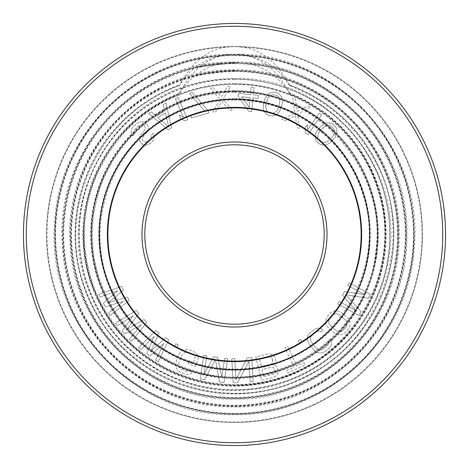 <?xml version="1.0" encoding="UTF-8"?>
<svg xmlns="http://www.w3.org/2000/svg" width="469" height="469" viewBox="0 0 469 469"><rect width="100%" height="100%" fill="white"/><g stroke="black" fill="none" stroke-linecap="round" stroke-linejoin="round"><path stroke-width="0.35" stroke-dasharray="2.35 1.76" d="M143.59 121.987L145.712 122.831L147.436 124.731L148.069 126.923L147.958 129.784L147.16 131.895L142.646 137.37L142.224 139.141L142.881 140.618L144.974 142.177L148.239 141.292L150.467 139.27L151.235 137.88L150.977 135.353L153.205 133.331L153.867 134.802L154.131 137.335L153.674 139.821L150.303 143.573L146.299 145.132L143.438 144.962L141.685 143.778L139.305 140.407L139.41 137.54L140.208 135.435L144.722 129.954L145.15 128.184L144.862 126.372L143.825 125.235L142.048 124.772L140.249 125.024L138.419 125.991L135.447 128.688L134.304 130.417L134.222 132.563L134.884 134.04L132.651 136.063L131.648 134.21L131.039 131.302L131.865 128.477L133.378 126.413L136.35 123.716L138.554 122.409L140.729 121.817L143.59 121.987L145.712 122.831L147.436 124.731L148.069 126.923L147.958 129.784L147.16 131.895L143.42 135.981L142.224 139.141L142.881 140.618L144.974 142.177L148.239 141.292L150.467 139.27L151.235 137.88L150.977 135.353L153.205 133.331L153.867 134.802L154.131 137.335L153.674 139.821L150.303 143.573L146.299 145.132L143.438 144.962L140.307 142.259L139.305 140.407L139.41 137.54L140.208 135.435L144.722 129.954L145.15 128.184L144.862 126.372L143.825 125.235L142.048 124.772L140.249 125.024L138.419 125.991L135.447 128.688L134.304 130.417L134.222 132.563L134.884 134.04L132.651 136.063L131.648 134.21L131.039 131.302L131.865 128.477L133.378 126.413L136.35 123.716L138.554 122.409L140.729 121.817L143.59 121.987M211.378 56.602A179.393 179.393 0 0 1 402.056 298.583A179.393 179.393 0 0 1 98.566 351.562A179.393 179.393 0 0 1 211.378 56.602M234.5 141.978A92.522 92.522 0 0 1 321.617 265.665A92.522 92.522 0 0 1 175.811 306.028A92.522 92.522 0 0 1 234.5 141.978M123.599 289.93L108.386 302.728L127.421 296.994L129.327 300.523L110.057 315.508L108.626 312.864L123.417 301.438L105.285 306.685L103.373 303.156L117.69 290.85L100.032 296.977L98.601 294.327L121.688 286.401L123.599 289.93L108.386 302.728L127.421 296.994L129.327 300.523L110.057 315.508L108.626 312.864L123.417 301.438L105.285 306.685L103.373 303.156L117.69 290.85L100.032 296.977L98.601 294.327L121.688 286.401L123.599 289.93M165.885 102.987L171.59 127.72L168.166 129.813L148.761 113.451L151.329 111.88L156.247 116.083L164.807 110.848L163.312 104.558L165.885 102.987L171.59 127.72L168.166 129.813L148.761 113.451L151.329 111.88L156.247 116.083L164.807 110.848L163.312 104.558L165.885 102.987M175.377 98.824L178.138 97.622L187.758 119.695L184.997 120.896L180.805 118.815L179.17 115.057L183.361 117.139L175.377 98.824L178.138 97.622L187.758 119.695L184.997 120.896L180.805 118.815L179.17 115.057L183.361 117.139L175.377 98.824M136.245 310.431L138.9 313.444L126.947 329.326L144.206 319.465L146.861 322.473L131.449 341.409L129.462 339.151L141.304 324.695L124.818 333.881L122.163 330.874L133.343 315.666L117.514 325.603L115.526 323.346L136.245 310.431L138.9 313.444L126.947 329.326L144.206 319.465L146.861 322.473L131.449 341.409L129.462 339.151L141.304 324.695L124.818 333.881L122.163 330.874L133.343 315.666L117.514 325.603L115.526 323.346L136.245 310.431M155.825 330.575L159.091 332.914L151.018 351.076L165.616 337.586L168.881 339.919L158.123 361.839L155.673 360.086L163.968 343.337L149.963 355.994L146.697 353.661L154.178 336.326L140.987 349.569L138.543 347.816L155.825 330.575L159.091 332.914L151.018 351.076L165.616 337.586L168.881 339.919L158.123 361.839L155.673 360.086L163.968 343.337L149.963 355.994L146.697 353.661L154.178 336.326L140.987 349.569L138.543 347.816L155.825 330.575M175.969 343.73L178.191 344.891L177.006 347.166L174.785 345.999L175.969 343.73L178.191 344.891L177.006 347.166L174.785 345.999L175.969 343.73M198.229 357.091L197.977 359.184L195.268 366.377L188.227 363.721L189.306 360.843L193.533 362.437L194.981 358.603L195.051 356.985L194.002 355.496L192.308 354.312L188.081 352.717L186.023 352.489L184.253 352.917L182.775 354.001L181.579 355.742L178.871 362.936L178.619 365.029L179.017 366.822L180.061 368.312L181.761 369.496L185.982 371.09L188.046 371.319L189.81 370.891L190.824 369.631L193.638 370.692L192.267 372.914L189.669 374.121L187.43 374.373L184.903 373.969L180.676 372.374L178.507 371.014L176.995 369.343L175.834 366.717L175.623 364.448L176.057 361.875L178.765 354.681L180.137 352.459L181.796 350.9L184.399 349.686L186.639 349.434L189.165 349.839L193.392 351.433L195.555 352.799L197.074 354.464L198.229 357.091L197.977 359.184L195.268 366.377L188.227 363.721L189.306 360.843L193.533 362.437L194.981 358.603L195.051 356.985L194.002 355.496L192.308 354.312L188.081 352.717L186.023 352.489L184.253 352.917L182.775 354.001L181.579 355.742L178.871 362.936L178.619 365.029L179.017 366.822L180.061 368.312L181.761 369.496L185.982 371.09L188.046 371.319L189.81 370.891L190.824 369.631L193.638 370.692L192.267 372.914L189.669 374.121L187.43 374.373L184.903 373.969L180.676 372.374L178.507 371.014L176.995 369.343L175.834 366.717L175.623 364.448L176.057 361.875L178.765 354.681L180.137 352.459L181.796 350.9L184.399 349.686L186.639 349.434L189.165 349.839L193.392 351.433L195.555 352.799L197.074 354.464L198.229 357.091M221.819 377.099L224.686 358.357L227.658 358.814L224.018 382.616L219.556 381.936L215.371 359.524L204.677 379.656L200.216 378.975L203.857 355.174L206.835 355.625L203.962 374.368L213.776 356.686L217.745 357.296L221.819 377.099L224.686 358.357L227.658 358.814L224.018 382.616L219.556 381.936L215.371 359.524L204.677 379.656L200.216 378.975L203.857 355.174L206.835 355.625L203.962 374.368L213.776 356.686L217.745 357.296L221.819 377.099M274.981 365.298L276.939 366.916L278.305 370.276L278.193 371.888L277.232 374.244L275.661 376.226L273.357 377.334L261.679 380.277L255.793 356.927L267.471 353.984L270.027 353.866L272.348 354.869L274.306 356.487L275.168 357.853L275.795 360.339L275.684 361.951L274.728 364.307L273.878 365.046L274.981 365.298L276.939 366.916L278.305 370.276L278.193 371.888L277.232 374.244L275.661 376.226L273.357 377.334L261.679 380.277L255.793 356.927L267.471 353.984L270.027 353.866L272.348 354.869L274.306 356.487L275.168 357.853L275.795 360.339L275.684 361.951L274.728 364.307L273.878 365.046L274.981 365.298M234.758 358.615L235.989 379.585L247.28 357.882L251.789 357.613L253.201 381.655L250.194 381.83L248.992 361.37L237.672 382.569L233.169 382.833L231.756 358.791L234.758 358.615L235.989 379.585L247.28 357.882L251.789 357.613L253.201 381.655L250.194 381.83L248.992 361.37L237.672 382.569L233.169 382.833L231.756 358.791L234.758 358.615M293.916 367.256L284.923 347.705L287.655 346.444L296.654 365.996L303.941 362.643L305.014 364.97L287.696 372.937L286.623 370.61L293.916 367.256L284.923 347.705L287.655 346.444L296.654 365.996L303.941 362.643L305.014 364.97L287.696 372.937L286.623 370.61L293.916 367.256M298.266 340.758L300.406 339.445L301.743 341.631L299.609 342.945L298.266 340.758L300.406 339.445L301.743 341.631L299.609 342.945L298.266 340.758M321.148 328.499L323.135 330.188L320.778 332.064L319.43 331.173L317.613 331.307L315.725 332.158L312.19 334.966L310.941 336.619L310.402 338.36L310.572 340.183L311.457 342.1L316.241 348.115L317.912 349.405L319.653 349.985L321.47 349.851L323.358 349L326.893 346.192L328.142 344.539L328.681 342.804L328.118 341.285L330.475 339.409L331.677 341.731L331.384 344.58L330.446 346.632L328.804 348.596L325.269 351.41L322.989 352.571L320.778 353.016L317.935 352.659L315.872 351.68L313.884 349.991L309.1 343.976L307.899 341.661L307.406 339.433L307.699 336.578L308.631 334.526L310.279 332.562L313.814 329.754L316.094 328.593L318.304 328.142L321.148 328.499L323.135 330.188L320.778 332.064L319.43 331.173L317.613 331.307L315.725 332.158L312.19 334.966L310.941 336.619L310.402 338.36L310.572 340.183L311.457 342.1L316.241 348.115L317.912 349.405L319.653 349.985L321.47 349.851L323.358 349L326.893 346.192L328.142 344.539L328.681 342.804L328.118 341.285L330.475 339.409L331.677 341.731L331.384 344.58L330.446 346.632L328.804 348.596L325.269 351.41L322.989 352.571L320.778 353.016L317.935 352.659L315.872 351.68L313.884 349.991L309.1 343.976L307.899 341.661L307.406 339.433L307.699 336.578L308.631 334.526L310.279 332.562L313.814 329.754L316.094 328.593L318.304 328.142L321.148 328.499M337.029 310.777L339.239 311.346L341.514 312.624L347.359 317.613L348.983 319.659L349.892 321.752L350.144 324.607L349.622 326.799L348.385 329.039L345.776 332.093L343.759 333.67L341.678 334.532L338.817 334.725L336.607 334.163L334.333 332.879L328.488 327.89L326.864 325.844L325.955 323.751L325.697 320.896L326.225 318.703L327.462 316.464L330.065 313.409L332.081 311.832L334.168 310.97L337.029 310.777L339.239 311.346L341.514 312.624L347.359 317.613L348.983 319.659L349.892 321.752L350.144 324.607L349.622 326.799L348.385 329.039L345.776 332.093L343.759 333.67L341.678 334.532L338.817 334.725L336.607 334.163L334.333 332.879L328.488 327.89L326.864 325.844L325.955 323.751L325.697 320.896L326.225 318.703L327.462 316.464L330.065 313.409L332.081 311.832L334.168 310.97L337.029 310.777M364.46 294.538L347.787 285.521L349.217 282.871L370.399 294.327L368.253 298.302L345.747 294.679L361.089 311.539L358.943 315.508L337.762 304.053L339.193 301.403L355.871 310.425L342.534 295.224L344.445 291.695L364.46 294.538L347.787 285.521L349.217 282.871L370.399 294.327L368.253 298.302L345.747 294.679L361.089 311.539L358.943 315.508L337.762 304.053L339.193 301.403L355.871 310.425L342.534 295.224L344.445 291.695L364.46 294.538M192.442 92.598L208.054 110.485L208.764 112.947L191.416 117.965L190.701 115.503L205.164 111.323L189.546 93.437L192.442 92.598L208.054 110.485L208.764 112.947L191.416 117.965L190.701 115.503L205.164 111.323L189.546 93.437L192.442 92.598M221.368 96.86L227.43 86.501L230.431 86.22L223.109 99.27L232.718 110.192L229.722 110.473L221.802 101.451L215.734 111.81L212.738 112.097L220.108 99.557L210.452 88.125L213.448 87.838L221.368 96.86L227.43 86.501L230.431 86.22L223.109 99.27L232.718 110.192L229.722 110.473L221.802 101.451L215.734 111.81L212.738 112.097L220.108 99.557L210.452 88.125L213.448 87.838L221.368 96.86M251.765 111.686L248.769 111.388L238.158 96.432L238.463 93.372L250.44 94.568L251.155 87.427L254.151 87.726L253.436 94.861L258.431 95.359L258.126 98.42L253.131 97.921L251.765 111.686L248.769 111.388L238.158 96.432L238.463 93.372L250.44 94.568L251.155 87.427L254.151 87.726L253.436 94.861L258.431 95.359L258.126 98.42L253.131 97.921L251.765 111.686M276.171 92.487L278.914 93.829L280.89 96.01L281.904 97.91L282.338 101.773L282.098 104.37L280.796 108.796L278.68 112.449L277.138 114.131L275.262 115.181L272.425 115.954L269.394 115.597L266.65 114.254L264.674 112.073L263.66 110.18L263.273 107.929L263.467 103.713L264.768 99.287L266.884 95.635L268.42 93.952L270.296 92.903L273.14 92.135L276.171 92.487L278.914 93.829L280.89 96.01L281.904 97.91L282.338 101.773L282.098 104.37L280.796 108.796L279.594 111.112L277.138 114.131L275.262 115.181L272.425 115.954L269.394 115.597L266.65 114.254L264.674 112.073L263.66 110.18L263.273 107.929L263.467 103.713L264.768 99.287L266.884 95.635L268.42 93.952L270.296 92.903L273.14 92.135L276.171 92.487M317.835 129.62L320.937 126.208L323.035 124.654L326.565 123.019L328.71 122.896L331.601 123.447L334.168 125.094L336.05 127.504L336.871 130.329L336.947 132.475L335.646 136.139L334.291 138.373L331.184 141.785L327.684 144.135L325.562 144.974L323.411 145.097L320.52 144.546L317.953 142.898L316.071 140.489L315.256 137.663L315.174 135.518L315.813 133.325L317.835 129.62L320.937 126.208L323.035 124.654L326.565 123.019L328.71 122.896L331.601 123.447L334.168 125.094L336.05 127.504L336.871 130.329L336.947 132.475L335.646 136.139L334.291 138.373L331.184 141.785L327.684 144.135L325.562 144.974L323.411 145.097L320.52 144.546L317.953 142.898L316.071 140.489L315.256 137.663L315.174 135.518L315.813 133.325L317.835 129.62M321.67 114.858L307.887 134.603L305.419 132.885L305.002 128.219L307.347 124.86L307.764 129.52L319.201 113.135L321.67 114.858L307.887 134.603L305.419 132.885L305.002 128.219L307.347 124.86L307.764 129.52L319.201 113.135L321.67 114.858M308.004 105.853L310.683 107.219L297.498 114.301L299.744 128.67L297.059 127.304L295.23 115.438L284.548 120.92L281.863 119.554L294.819 112.929L292.808 98.103L295.488 99.469L297.323 111.335L308.004 105.853L310.683 107.219L297.498 114.301L299.744 128.67L297.059 127.304L295.23 115.438L284.548 120.92L281.863 119.554L294.819 112.929L292.808 98.103L295.488 99.469L297.323 111.335L308.004 105.853M272.753 360.579L271.516 357.718L270.291 356.968L268.708 356.839L259.463 359.172L261.344 366.623L270.584 364.296L271.92 363.428L272.641 362.191L272.378 359.084L271.516 357.718L270.291 356.968L268.708 356.839L259.463 359.172L261.344 366.623L270.584 364.296L271.92 363.428L272.641 362.191L272.753 360.579M263.848 376.56L273.093 374.233L274.424 373.365L275.145 372.128L275.256 370.516L274.148 368.153L272.923 367.403L271.34 367.274L262.095 369.607L263.848 376.56L273.093 374.233L274.424 373.365L275.145 372.128L275.01 369.519L274.148 368.153L272.923 367.403L271.34 367.274L262.095 369.607L263.848 376.56M341.749 331.29L343.443 330.1L346.046 327.045L346.96 325.187L347.154 323.376L346.638 321.617L345.407 319.905L339.556 314.916L337.674 313.966L335.851 313.732L334.098 314.212L332.404 315.403L329.801 318.457L328.886 320.315L328.687 322.127L329.209 323.891L330.44 325.603L336.285 330.592L338.172 331.536L339.99 331.771L341.749 331.29L343.443 330.1L346.046 327.045L346.96 325.187L347.154 323.376L346.638 321.617L345.407 319.905L339.556 314.916L337.674 313.966L335.851 313.732L334.098 314.212L332.404 315.403L329.801 318.457L328.886 320.315L328.687 322.127L329.209 323.891L330.44 325.603L336.285 330.592L338.172 331.536L339.99 331.771L341.749 331.29M168.811 127.017L165.451 112.859L157.742 117.567L168.811 127.017L165.451 112.859L157.742 117.567L168.811 127.017M250.141 97.622L241.652 96.778L249.174 107.313L250.141 97.622L241.652 96.778L249.174 107.313L250.141 97.622M278.533 107.6L279.929 101.07L278.867 97.552L277.712 96.145L275.45 94.949L272.899 94.732L271.164 95.295L268.374 97.675L266.017 103.925L265.636 107.02L266.697 110.532L267.852 111.939L270.115 113.14L272.665 113.351L274.394 112.795L277.185 110.408L278.533 107.6L279.929 101.07L278.867 97.552L277.712 96.145L275.45 94.949L272.899 94.732L271.164 95.295L268.374 97.675L267.031 100.483L265.636 107.02L266.697 110.532L267.852 111.939L270.115 113.14L272.665 113.351L274.394 112.795L277.185 110.408L278.533 107.6M328.441 125.422L324.888 126.343L322.449 128.277L318.334 133.542L317.748 137.165L318.17 138.935L319.676 141.005L321.875 142.312L323.68 142.57L327.233 141.65L332.093 137.065L333.787 134.451L334.379 130.828L333.957 129.057L332.445 126.988L330.246 125.68L328.441 125.422L324.888 126.343L320.034 130.927L318.334 133.542L317.748 137.165L318.17 138.935L319.676 141.005L321.875 142.312L323.68 142.57L327.233 141.65L332.093 137.065L333.787 134.451L334.379 130.828L333.957 129.057L332.445 126.988L330.246 125.68L328.441 125.422M234.5 144.804A89.696 89.696 0 0 1 319.125 264.229A89.696 89.696 0 0 1 178.408 304.492A89.696 89.696 0 0 1 234.5 144.804M234.5 107.87A126.63 126.63 0 0 1 361.13 234.5A126.63 126.63 0 0 1 234.5 361.13A126.63 126.63 0 0 1 208.951 110.473A126.63 126.63 0 0 0 234.5 361.13A126.63 126.63 0 0 0 361.13 234.5A126.63 126.63 0 0 0 208.951 110.473A126.63 126.63 0 0 1 234.5 107.87M234.5 55.108A179.393 179.393 0 0 0 93.073 344.862A179.393 179.393 0 0 0 395.713 313.186A179.393 179.393 0 0 0 234.5 55.108M234.5 23.45A211.05 211.05 0 0 0 23.45 234.5A211.05 211.05 0 0 0 234.5 445.55A211.05 211.05 0 0 0 445.55 234.5A211.05 211.05 0 0 0 234.5 23.45M234.5 26.276A208.224 208.224 0 0 1 442.724 234.5A208.224 208.224 0 0 1 234.5 442.724A208.224 208.224 0 0 1 26.276 234.5A208.224 208.224 0 0 1 234.5 26.276M234.5 46.495A188.005 188.005 0 0 0 46.495 234.5A188.005 188.005 0 0 0 234.5 422.505A188.005 188.005 0 0 0 422.505 234.5A188.005 188.005 0 0 0 234.5 46.495A188.005 188.005 0 0 1 422.505 234.5A188.005 188.005 0 0 1 234.5 422.505A188.005 188.005 0 0 1 46.495 234.5A188.005 188.005 0 0 1 234.5 46.495A188.005 188.005 0 0 0 46.495 234.5A188.005 188.005 0 0 0 234.5 422.505A188.005 188.005 0 0 0 422.505 234.5A188.005 188.005 0 0 0 234.5 46.495M241.652 47.14L234.5 46.542L227.348 47.14C208.136 49.116 192.167 61.791 179.439 85.17L179.252 85.774C96.251 114.02 51.924 217.364 88.659 296.971C120.938 378.489 226.334 417.697 304.041 377.099C383.882 340.869 417.879 233.673 373.523 158.047C354.259 123.922 326.33 99.827 289.748 85.774L289.561 85.17C276.827 61.791 260.858 49.116 241.652 47.14A187.5 187.5 0 0 1 421.965 238.076A187.5 187.5 0 0 1 234.5 422A187.5 187.5 0 0 1 47.035 238.076A187.5 187.5 0 0 1 227.348 47.14M221.21 63.385L234.5 62.137L247.79 63.385C265.888 67.571 279.729 77.496 289.309 93.143C290.071 94.398 290.258 94.562 289.883 93.642C276.95 69.547 260.571 56.638 240.744 54.914L234.5 54.515L228.256 54.914C208.429 56.638 192.05 69.547 179.117 93.642L178.929 94.257C101.269 122.608 61.087 220.43 96.397 295.189C127.586 371.759 226.82 408.311 300.23 370.276C375.599 336.291 408.476 235.778 367.766 163.822C350.126 131.408 324.226 108.222 290.071 94.257L289.883 93.642A151.352 151.352 0 0 1 355.133 325.914A151.352 151.352 0 0 1 113.867 325.914A151.352 151.352 0 0 1 179.117 93.642C178.742 94.562 178.929 94.398 179.691 93.143C189.271 77.496 203.106 67.577 221.21 63.385A171.631 171.631 0 0 0 62.998 241.148A171.631 171.631 0 0 0 234.5 406.131A171.631 171.631 0 0 0 406.002 241.148A171.631 171.631 0 0 0 247.79 63.385M220.881 55.582C224.592 54.721 229.13 54.298 234.5 54.304C239.87 54.298 244.408 54.721 248.119 55.582C272.161 62.049 280.157 71.962 288.98 84.684C289.748 85.915 289.942 86.079 289.561 85.17A159.161 159.161 0 0 1 362.033 329.719A159.161 159.161 0 0 1 106.967 329.719A159.161 159.161 0 0 1 179.439 85.17C179.058 86.079 179.252 85.915 180.02 84.684C188.802 72.068 196.628 62.137 220.881 55.582A179.439 179.439 0 0 0 55.19 241.318A179.439 179.439 0 0 0 234.5 413.939A179.439 179.439 0 0 0 413.81 241.318A179.439 179.439 0 0 0 248.119 55.582M239.63 62.688L229.37 62.688A171.889 171.889 0 0 1 239.63 62.688L229.37 62.688A171.889 171.889 0 0 0 62.629 237.068A171.889 171.889 0 0 0 234.5 406.389A171.889 171.889 0 0 0 406.371 237.068A171.889 171.889 0 0 0 239.63 62.688M262.81 102.254A135.242 135.242 0 0 1 234.5 369.742A135.242 135.242 0 0 1 99.258 234.5A135.242 135.242 0 0 1 262.81 102.254A135.242 135.242 0 0 0 234.5 99.258M234.5 79.027A155.474 155.474 0 0 0 114.577 333.441A155.474 155.474 0 0 0 375.13 300.793A155.474 155.474 0 0 0 234.5 79.027M234.5 79.284A155.216 155.216 0 0 1 375.124 300.201A155.216 155.216 0 0 1 115.45 334.092A155.216 155.216 0 0 1 234.5 79.284M234.5 99.305A135.195 135.195 0 0 0 143.35 334.35A135.195 135.195 0 0 0 360.55 283.382A135.195 135.195 0 0 0 234.5 99.305M234.5 99.563A134.937 134.937 0 0 1 360.368 283.141A134.937 134.937 0 0 1 143.754 334.374A134.937 134.937 0 0 1 234.5 99.563M234.5 71.224A163.276 163.276 0 0 0 107.589 337.229A163.276 163.276 0 0 0 381.866 304.809A163.276 163.276 0 0 0 234.5 71.224M234.5 71.476A163.024 163.024 0 0 0 108.445 337.873A163.024 163.024 0 0 0 381.86 304.229A163.024 163.024 0 0 0 234.5 71.476M234.5 91.502A142.998 142.998 0 0 0 136.051 338.213A142.998 142.998 0 0 0 367.315 287.497A142.998 142.998 0 0 0 234.5 91.502M234.5 91.754A142.746 142.746 0 0 1 367.139 287.257A142.746 142.746 0 0 1 136.456 338.243A142.746 142.746 0 0 1 234.5 91.754M234.5 63.415A171.085 171.085 0 0 0 100.636 341.033A171.085 171.085 0 0 0 388.602 308.807A171.085 171.085 0 0 0 234.5 63.415M234.5 63.673A170.827 170.827 0 0 1 388.596 308.233A170.827 170.827 0 0 1 101.474 341.672A170.827 170.827 0 0 1 234.5 63.673M234.5 83.693A150.807 150.807 0 0 0 128.823 342.089A150.807 150.807 0 0 0 374.086 291.589A150.807 150.807 0 0 0 234.5 83.693M234.5 83.951A150.549 150.549 0 0 0 129.227 342.124A150.549 150.549 0 0 0 373.904 291.343A150.549 150.549 0 0 0 234.5 83.951M234.5 55.612A178.888 178.888 0 0 1 395.344 312.794A178.888 178.888 0 0 1 93.706 344.856A178.888 178.888 0 0 1 234.5 55.612M234.5 90.951A143.549 143.549 0 0 0 101.767 289.162A143.549 143.549 0 0 0 335.587 336.42A143.549 143.549 0 0 0 234.5 90.951M234.5 90.693A143.807 143.807 0 0 0 101.621 289.484A143.807 143.807 0 0 0 336.109 336.261A143.807 143.807 0 0 0 234.5 90.693M234.5 70.672A163.828 163.828 0 0 0 70.672 234.5A163.828 163.828 0 0 0 234.5 398.328A163.828 163.828 0 0 0 398.199 240.978A163.828 163.828 0 0 0 234.5 70.672M234.5 70.414A164.086 164.086 0 0 0 70.414 234.5A164.086 164.086 0 0 0 234.5 398.586A164.086 164.086 0 0 0 398.574 236.306A164.086 164.086 0 0 0 234.5 70.414M234.5 98.754A135.746 135.746 0 0 0 111.774 292.504A135.746 135.746 0 0 0 339.386 320.673A135.746 135.746 0 0 0 234.5 98.754M289.309 93.143A151.61 151.61 0 0 1 355.479 325.879A151.61 151.61 0 0 1 113.521 325.879A151.61 151.61 0 0 1 179.691 93.143M228.256 54.914A179.691 179.691 0 0 0 54.832 237.625A179.691 179.691 0 0 0 234.5 414.191A179.691 179.691 0 0 0 414.168 237.625A179.691 179.691 0 0 0 240.744 54.914M288.98 84.684A159.413 159.413 0 0 1 362.379 329.684A159.413 159.413 0 0 1 106.621 329.684A159.413 159.413 0 0 1 180.02 84.684M196.617 83.195C108.357 102.459 53.994 206.876 88.811 290.211C112.138 354.277 181.163 397.214 248.939 389.809C318.574 384.533 379.509 326.957 388.731 257.757C405.339 167.193 326.541 75.609 234.5 78.522C221.685 78.528 209.057 80.088 196.617 83.195M234.5 100.067C291.079 99.235 345.196 138.355 362.15 192.337C388.766 265.372 337.991 352.987 261.391 366.219C204.801 378.688 142.506 349.434 115.966 297.921C79.794 234.459 107.876 145.619 173.946 114.471C193.005 104.939 213.19 100.132 234.5 100.067M196.91 75.093C209.274 72.179 221.802 70.725 234.5 70.719L196.91 75.093M234.5 92.258C317.167 89.72 388.525 170.704 375.61 252.392C367.731 334.719 278.416 395.332 199.003 372.239C158.065 360.884 127.627 336.449 107.688 298.935C89.778 262.183 87.492 224.493 100.841 185.847C114.706 149.418 139.17 122.69 174.234 105.66C193.339 96.784 213.43 92.317 234.5 92.258M197.156 67.026L234.5 62.91C221.901 62.916 209.45 64.288 197.156 67.026M174.486 96.977C193.627 88.676 213.635 84.502 234.5 84.455C298.261 83.494 359.148 128.055 377.522 189.124C403.463 264.229 357.806 353.778 281.787 376.9C228.69 395.174 166.132 380.025 127.281 339.462C100.812 311.762 86.577 278.779 84.572 240.521C81.36 180.172 118.78 120.427 174.486 96.977M234.5 62.107C139.393 59.481 55.195 147.747 62.301 242.62C64.364 331.782 145.343 409.032 234.5 406.893C326.617 409.267 409.267 326.617 406.893 234.5C409.267 142.383 326.617 59.733 234.5 62.107M290.434 102.846C346.861 125.821 383.695 187.834 376.871 248.377C371.342 331.964 282.127 395.613 201.295 373.635C140.378 360.128 93.126 302.722 91.572 240.345C86.214 161.911 155.913 89.303 234.5 91.455C253.911 91.496 272.553 95.289 290.434 102.846M234.5 69.91C144.159 67.442 64.001 150.836 70.039 241.007C71.352 326.6 148.925 401.165 234.5 399.09C322.449 401.353 401.353 322.449 399.09 234.5C401.353 146.551 322.449 67.647 234.5 69.91M234.5 414.696C134.04 417.533 45.522 323.27 54.656 223.185C58.291 131.062 142.33 52.147 234.5 54.304C336.015 51.373 425.025 147.671 414.145 248.64C409.068 339.667 325.65 416.777 234.5 414.696"/><path stroke-width="0.7" d="M234.5 144.804A89.696 89.696 0 0 0 145.841 248.124A89.696 89.696 0 0 0 234.5 324.196A89.696 89.696 0 0 0 324.196 234.5A89.696 89.696 0 0 0 234.5 144.804M234.5 141.978A92.522 92.522 0 0 1 327.022 234.5A92.522 92.522 0 0 1 234.5 327.022A92.522 92.522 0 0 1 141.978 234.5A92.522 92.522 0 0 1 234.5 141.978M234.5 107.87A126.63 126.63 0 0 1 361.13 234.5A126.63 126.63 0 0 1 234.5 361.13A126.63 126.63 0 0 1 107.87 234.5A126.63 126.63 0 0 1 234.5 107.87M234.5 23.45A211.05 211.05 0 0 0 23.45 234.5A211.05 211.05 0 0 0 234.5 445.55A211.05 211.05 0 0 0 445.55 234.5A211.05 211.05 0 0 0 234.5 23.45M234.5 99.258A135.242 135.242 0 0 0 99.258 234.5A135.242 135.242 0 0 0 234.5 369.742A135.242 135.242 0 0 0 369.742 234.5A135.242 135.242 0 0 0 234.5 99.258M234.5 26.276A208.224 208.224 0 0 0 26.276 234.5A208.224 208.224 0 0 0 234.5 442.724A208.224 208.224 0 0 0 442.724 234.5A208.224 208.224 0 0 0 234.5 26.276M234.5 107.366A127.134 127.134 0 0 1 349.294 289.144A127.134 127.134 0 0 1 135.822 314.664A127.134 127.134 0 0 1 234.5 107.366"/></g></svg>
